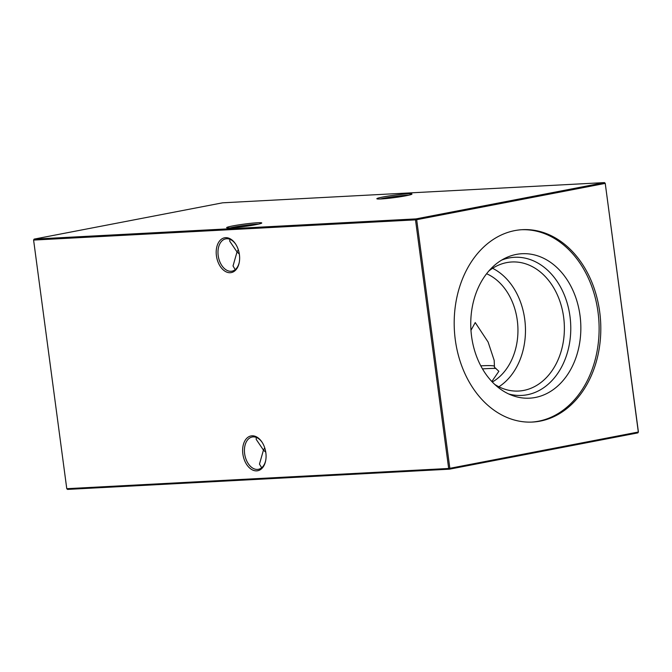 <?xml version="1.0" encoding="UTF-8"?>
<svg xmlns="http://www.w3.org/2000/svg" width="672" height="672" viewBox="0 0 672 672"><rect width="100%" height="100%" fill="white"/><g stroke="black" fill="none" stroke-linecap="round" stroke-linejoin="round"><path stroke-width="1.01" d="M232.714 225.926A17.716 1.201 172.4 0 1 251.966 223.196A17.716 1.201 172.4 0 1 261.727 223.062A17.716 1.201 172.4 0 1 255.688 224.708A17.716 1.201 172.4 0 1 237.518 227.329A17.716 1.201 172.4 0 1 226.691 227.741A17.716 1.201 172.4 0 1 232.714 225.926M258.468 224.129A16.447 1.117 -7.6 0 0 233.696 227.136A16.447 1.117 -7.6 0 0 230.126 227.917M382.914 197.005A17.716 1.201 172.4 0 1 402.175 194.275A17.716 1.201 172.4 0 1 411.936 194.141A17.716 1.201 172.4 0 1 405.896 195.787A17.716 1.201 172.4 0 1 387.727 198.4A17.716 1.201 172.4 0 1 376.891 198.811A17.716 1.201 172.4 0 1 382.914 197.005M408.668 195.208A16.447 1.117 -7.6 0 0 383.905 198.206A16.447 1.117 -7.6 0 0 380.327 198.988M252.017 435.817A17.716 11.441 79.1 0 1 262.072 442.235A17.716 11.441 79.1 0 1 265.65 460.782A17.716 11.441 79.1 0 1 256.696 470.862A17.716 11.441 79.1 0 1 242.861 453.953A17.716 11.441 79.1 0 1 252.017 435.817M262.273 442.546A16.447 10.626 -100.9 0 0 253.134 436.892A16.447 10.626 -100.9 0 0 252.193 437.002A16.447 10.626 -100.9 0 0 244.742 454.448A16.447 10.626 -100.9 0 0 257.477 469.426A16.447 10.626 -100.9 0 0 258.409 469.308A16.447 10.626 -100.9 0 0 265.717 460.421M225.582 237.678A17.716 11.441 79.1 0 1 235.637 244.087A17.716 11.441 79.1 0 1 239.207 262.643A17.716 11.441 79.1 0 1 230.252 272.714A17.716 11.441 79.1 0 1 216.426 255.805A17.716 11.441 79.1 0 1 225.582 237.678M235.838 244.406A16.447 10.626 -100.9 0 0 226.691 238.745A16.447 10.626 -100.9 0 0 225.75 238.862A16.447 10.626 -100.9 0 0 218.299 256.301A16.447 10.626 -100.9 0 0 231.034 271.278A16.447 10.626 -100.9 0 0 231.974 271.169A16.447 10.626 -100.9 0 0 239.274 262.273M265.768 452.197L263.449 450.097L264.734 447.871M239.324 254.05L237.014 251.958L238.3 249.724M470.971 330.33L475.23 322.56L488.107 342.031L494.189 360.394L494.441 367.206L498.859 371.297L491.828 381.503M494.5 366.106A58.002 3.94 -7.6 0 0 481.001 365.828A58.002 3.94 -7.6 0 0 480.799 365.845M495.953 368.399A64.621 4.385 -7.6 0 0 486.469 368.659A64.621 4.385 -7.6 0 0 482.496 368.894M492.601 268.304A64.621 49.14 -93 0 1 525.353 325.979A64.621 49.14 -93 0 1 498.876 386.786M486.587 273.739A58.002 44.1 -93 0 1 517.843 326.374A58.002 44.1 -93 0 1 492.316 382.015M488.813 271.009A64.621 49.14 -93 0 1 506.671 262.609A64.621 49.14 -93 0 1 511.778 261.979A64.621 49.14 -93 0 1 564.018 320.544A64.621 49.14 -93 0 1 523.723 390.424A64.621 49.14 -93 0 1 518.616 391.045A64.621 49.14 -93 0 1 494.827 384.485M501.572 260.14A69.157 52.592 -93 0 1 509.015 257.964A69.157 52.592 -93 0 1 569.982 316.369A69.157 52.592 -93 0 1 527.268 394.75A69.157 52.592 -93 0 1 508.662 393.952M516.256 254.428A72.324 54.995 -93 0 1 580.02 315.512A72.324 54.995 -93 0 1 535.34 397.471A72.324 54.995 -93 0 1 512.198 395.438A72.324 54.995 -93 0 1 470.879 328.86A72.324 54.995 -93 0 1 504.941 258.292A72.324 54.995 -93 0 1 516.256 254.428M521.556 229.732A96.323 73.24 -93 0 1 598.626 317.604A96.323 73.24 -93 0 1 538.507 421.21A96.323 73.24 -93 0 1 531.737 422.083M540.204 421.117A96.323 73.24 87 0 0 600.272 316.957A96.323 73.24 87 0 0 522.404 229.673A96.323 73.24 87 0 0 514.786 230.605A96.323 73.24 87 0 0 454.726 334.765A96.323 73.24 87 0 0 532.585 422.05A96.323 73.24 87 0 0 540.204 421.117M605.228 183.313L604.481 182.599L222.583 202.818L34.121 239.114L416.018 218.896L604.481 182.599L605.144 183.406L416.674 219.702L449.845 468.317L638.316 432.029L605.228 183.313L638.4 431.928L637.879 432.886L449.417 469.182L67.519 489.401L66.772 488.687L448.669 468.468L415.498 219.853L33.6 240.072L66.772 488.687M256.343 437.43L256.158 439.312L263.449 450.097L259.468 464.108L261.668 467.754M229.908 239.291L229.715 241.164L237.014 251.958L233.024 265.969L235.225 269.615M637.879 432.886L638.4 431.928M449.417 469.182L449.845 468.317L448.669 468.468L449.417 469.182M416.674 219.702L416.018 218.896L415.498 219.853L416.674 219.702M34.121 239.114L33.6 240.072"/></g></svg>
